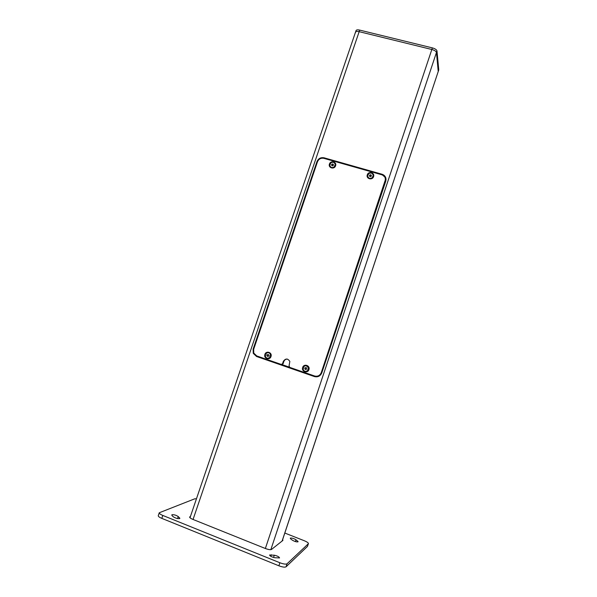 <?xml version="1.0" encoding="UTF-8"?>
<svg xmlns="http://www.w3.org/2000/svg" width="597" height="597" viewBox="0 0 597 597"><rect width="100%" height="100%" fill="white"/><g stroke="black" fill="none" stroke-linecap="round" stroke-linejoin="round"><path stroke-width="0.9" d="M355.536 32.604L355.528 32.111C355.916 31.372 357.125 31.231 359.163 31.671L431.832 49.491C434.534 50.267 436.071 51.26 436.452 52.476L438.228 71.513L282.18 540.972M385.752 181.272L321.813 372.827C320.335 376.132 317.873 377.379 314.418 376.565L256.553 356.491L253.255 353.349L253.128 349.126L316.94 161.645C318.365 158.496 320.746 157.212 324.081 157.809L382.058 174.249C384.58 175.122 385.908 176.876 386.043 179.525L385.752 181.272M323.746 158.302L382.304 174.861L385.789 177.816M314.418 376.565L257.158 356.596L253.867 353.461L253.538 352.409M171.921 515.48L171.899 514.733C173.981 514.547 176.1 515.151 178.242 516.547L179.884 518.39C178.219 518.965 176.011 518.427 173.272 516.778L171.921 515.48M290.657 538.882L290.269 538.113C291.754 537.852 293.664 538.404 295.978 539.763L298.134 541.718C296.866 542.166 294.925 541.643 292.321 540.158L290.657 538.882M274.851 557.732C271.754 557.023 269.993 556.12 269.575 555.016L274.299 555.21C277.374 555.911 279.127 556.822 279.56 557.926L274.851 557.732M307.455 546.427L308.425 543.621L307.455 546.427L286.053 566.807C284.859 567.463 282.471 567.128 278.881 565.792L161.802 518.368C159.347 517.323 158.168 516.427 158.265 515.666L159.265 512.763C159.175 513.51 160.354 514.405 162.802 515.442L161.802 518.368M284.814 533.046L304.336 540.755C307.059 541.897 308.425 542.845 308.425 543.621M196.465 498.771L194.689 498.831L159.265 512.763M278.881 565.792L279.889 562.755L162.802 515.442M279.889 562.755C283.478 564.09 285.866 564.434 287.053 563.784L286.053 566.807M308.336 543.763L287.053 563.784M282.672 539.501L282.903 540.404L271.538 549.427C270.448 549.934 268.359 549.613 265.262 548.464L192.898 519.405C190.659 518.457 189.57 517.651 189.637 516.987L190.428 516.48M329.44 164.033C327.947 167.944 334.395 169.787 335.589 165.779C337.081 161.862 330.634 160.041 329.44 164.033M367.304 174.817C365.804 178.772 372.386 180.66 373.58 176.608C375.073 172.645 368.491 170.779 367.304 174.817M264.867 354.417C263.329 358.446 269.762 360.678 271.001 356.536C272.53 352.491 266.098 350.275 264.867 354.417M302.649 367.468C301.112 371.55 307.686 373.826 308.925 369.633C310.462 365.543 303.888 363.282 302.649 367.468M287.47 359.11C285.739 359.058 284.53 359.849 283.851 361.498L283.321 361.409C285.545 358.267 287.717 358.275 289.843 361.439L289.06 365.894L289.769 367.386L314.612 375.998C317.716 376.729 319.932 375.61 321.261 372.632L385.461 179.533C385.341 177.16 384.147 175.578 381.879 174.794L323.902 158.339C320.895 157.809 318.753 158.959 317.47 161.794L253.658 349.305L253.77 353.103L256.747 355.939L281.112 364.386L283.097 363.73L281.515 364.446M315.97 376.274C318.701 376.476 320.611 375.282 321.686 372.692L385.438 181.712L385.237 178.025M283.851 361.498L283.097 363.73M283.321 361.409L282.575 363.648M289.366 367.14L281.65 364.468M331.91 165.6L332.216 164.63L331.939 165.608M330.186 166.429C331.283 167.832 332.626 168.033 334.216 167.041L335.275 164.6L334.917 163.511M334.171 166.966L335.23 164.526C334.514 162.272 333.059 161.712 330.865 162.854L329.805 165.317C330.537 167.556 331.992 168.1 334.171 166.966M332.641 165.869L331.731 165.533L331.604 164.578L332.387 163.951L333.298 164.279L333.424 165.235L332.641 165.869M332.611 164.317L333.066 164.481L332.216 164.63L332.387 163.951M369.759 176.391L370.065 175.414L369.789 176.399M367.924 176.973C368.991 178.622 370.401 178.921 372.177 177.876L373.259 175.622L373.021 174.585M372.14 177.802L373.222 175.555C372.595 173.108 371.103 172.466 368.745 173.63L367.662 175.906C368.304 178.331 369.797 178.958 372.14 177.802M370.573 176.682L369.647 176.346L369.513 175.376L370.304 174.742L371.237 175.078L371.371 176.048L370.573 176.682M370.468 175.093L370.931 175.264L370.065 175.414L370.304 174.742M268.113 356.431L267.463 356.155L267.747 354.834L267.411 355.648L268.143 356.409M267.478 358.26L269.635 357.715L270.493 354.446C269.501 352.618 268.105 352.215 266.299 353.237L265.389 356.543C266.389 358.342 267.784 358.73 269.568 357.707L270.493 354.446M268.046 356.484L267.135 356.096L267.023 355.081L267.814 354.461L268.725 354.849L268.837 355.857L268.046 356.484M305.977 369.521L305.254 369.215L305.53 367.879L305.186 368.707L306.03 369.483M305.448 371.386L307.522 370.827L308.545 367.827L306.276 365.73M307.47 370.819L308.492 367.819C307.567 365.73 306.104 365.215 304.112 366.282L303.104 369.327C304.037 371.386 305.492 371.879 307.47 370.819M305.91 369.573L304.985 369.177L304.858 368.155L305.664 367.521L306.589 367.916L306.716 368.946L305.91 369.573M306.06 367.692L305.53 367.879L305.873 367.61M438.758 69.752L436.982 50.887C436.601 49.663 435.064 48.663 432.37 47.887L359.692 30.104C357.663 29.663 356.446 29.813 356.058 30.551L355.528 32.111C355.916 31.372 357.125 31.231 359.163 31.671L431.832 49.491C434.534 50.267 436.071 51.26 436.452 52.476L438.228 71.513L438.728 70.006L282.105 541.039M359.692 30.104L193.047 519.465M432.37 47.887L265.359 548.509M436.982 50.887L270.837 549.658M262.777 358.028L262.62 358.491M260.262 357.155L260.105 357.618M382.058 174.249L382.304 174.861M324.081 157.809L324.484 158.459M316.94 161.645L317.328 162.227M253.128 349.126L253.68 349.238M256.553 356.491L257.158 356.596M270.784 556.3L271.292 554.762M273.553 557.449L274.299 555.21M295.381 541.576L295.978 539.763M297.351 541.957L297.657 541.039M189.704 517.39L189.943 516.696M179.316 518.689L179.607 517.838M177.555 518.562L178.242 516.547M321.686 372.692L321.261 372.632M385.438 181.712L385.199 181.115M355.528 32.111L189.995 517.748M253.255 353.349L253.867 353.461M385.699 180.137L385.461 179.533"/></g></svg>
